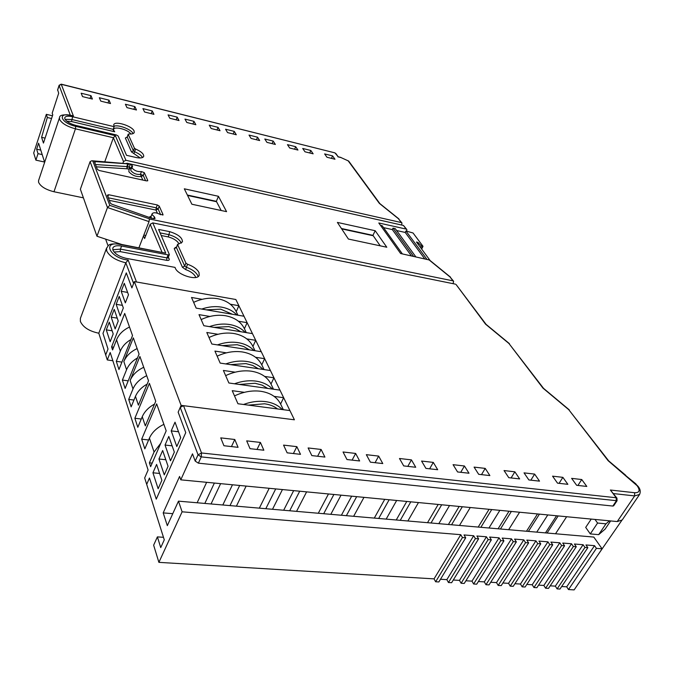 <?xml version="1.0" encoding="UTF-8"?>
<svg xmlns="http://www.w3.org/2000/svg" width="674" height="674" viewBox="0 0 674 674"><rect width="100%" height="100%" fill="white"/><g stroke="black" fill="none" stroke-linecap="round" stroke-linejoin="round"><path stroke-width="1.01" d="M112.844 360.733L107.276 359.941L105.692 354.954L108.008 349.031L102.979 333.377L126.299 272.894L131.885 287.908L134.353 281.606L181.112 405.369L294.403 419.792L235.849 299.509L238.866 305.701L230.297 304.218M181.112 405.369L178.147 412.185L185.754 432.632L156.258 499.131L149.468 478.009L146.696 484.362L144.674 477.959L148.103 470.031L110.191 352.502L107.276 359.941M134.353 281.606L235.849 299.509L136.502 281.985L128.153 260.021L125.819 262.793C115.979 260.459 109.609 256.508 106.703 250.939L106.585 248.074L80.383 318.389L80.383 321.439C83.045 327.261 89.187 331.187 98.8 333.217L105.692 354.954L108.008 349.031L102.979 333.377L126.299 272.894L131.885 287.908L133.612 283.501L125.819 262.793L98.8 333.217M202.133 299.315L191.509 297.47L196.159 308.119L243.988 316.232L247.131 322.678L238.394 321.22M244.359 392.327L232.227 390.676L237.939 403.751L289.913 410.567L294.403 419.792L183.53 405.681L201.518 452.97L616.205 497.749L610.391 490.023L634.613 492.728C639.55 492.82 640.384 490.478 637.115 485.701L608.142 460.713L568.755 409.682L542.974 388.14L508.929 343.479L485.558 324.177L456.113 284.563L486.106 324.396M235.184 372.174L223.397 370.464L228.874 382.992L279.963 390.128L283.644 397.694L274.149 396.396M226.405 352.839L214.93 351.087L220.179 363.101L270.417 370.523L273.956 377.785L264.663 376.437M217.98 334.279L206.808 332.493L211.847 344.026L261.259 351.702L264.646 358.669L255.556 357.287M209.892 316.451L199.007 314.632L203.843 325.711L252.455 333.622L255.716 340.319L246.802 338.896M124.286 283.299L121.194 291.311L125.33 302.862L128.481 294.782L124.286 283.299M109.281 322.138L106.29 329.872L110.157 341.726L113.198 333.933L109.281 322.138M114.226 309.349L111.202 317.176L115.153 328.92L118.236 321.035L114.226 309.349M119.231 296.4L116.164 304.319L120.208 315.971L123.325 307.984L119.231 296.4M156.595 464.411L152.939 472.794L158.137 488.743L161.878 480.292L156.595 464.411M162.653 450.518L158.946 459.019L164.279 474.858L168.062 466.298L162.653 450.518M168.795 436.44L165.037 445.059L170.497 460.797L174.339 452.111L168.795 436.44M175.021 422.177L171.213 430.905L176.807 446.525L180.699 437.729L175.021 422.177M142.256 416.701L145.323 425.867L155.728 401.257L149.401 383.329L134.859 418.259L137.808 427.308L142.256 416.701C144.531 411.528 148.625 407.323 154.54 404.08M146.705 375.696C140.04 378.839 135.466 383.253 132.989 388.949L128.709 399.396L131.144 406.86L135.466 396.363C137.622 391.358 141.523 387.272 147.143 384.113M135.466 396.363L138.406 405.158L148.516 380.818L139.906 356.462L130.149 380.448C132.601 374.786 137.125 370.397 143.731 367.288M137.504 357.936C132.23 360.994 128.582 364.929 126.569 369.731L122.398 380.06L125.128 388.426L139.071 354.094L133.326 337.851L123.839 361.559C126.223 355.965 130.655 351.643 137.125 348.601M130.95 339.519C125.827 342.518 122.289 346.377 120.343 351.095L116.29 361.306L118.961 369.521L132.525 335.576L124.707 313.444L111.589 346.916L112.575 349.924L116.56 339.78C118.877 334.262 123.19 330.016 129.518 327.05M160.833 443.155L154.06 452.027L149.392 462.827L150.639 466.652L166.183 430.829L156.654 403.869L141.683 439.195L144.834 448.85L149.417 438.117C152.071 432.27 156.899 427.687 163.892 424.367M152.172 463.114L149.392 462.827M148.625 439.97L141.683 439.195M121.927 362.107L116.29 361.306M113.636 347.211L111.589 346.916M128.203 380.844L122.398 380.06M133.941 400.061L128.709 399.396M141.287 419.026L134.859 418.259M178.517 431.756L171.213 430.905M172.114 445.834L165.037 445.059M165.812 459.727L158.946 459.019M159.595 473.443L152.939 472.794M122.398 305.347L116.164 304.319M117.242 318.136L111.202 317.176M112.154 330.782L106.29 329.872M127.622 292.415L121.194 291.311M236.229 311.666L238.866 305.701M244.418 328.71L247.131 322.678M252.927 346.419L255.716 340.319M261.782 364.845L264.646 358.669M270.999 384.028L273.956 377.785M280.603 404.012L283.644 397.694M248.394 405.125L264.612 403.785C269.777 404.501 274.091 406.22 277.553 408.95M282.288 409.573C278.261 405.293 272.709 402.648 265.632 401.637C258.496 400.735 251.116 401.687 243.508 404.484M283.333 409.708L280.738 404.307C277.208 397.171 270.56 392.832 260.804 391.282C252.152 390.195 243.39 391.737 234.51 395.908M239.27 384.45L255.084 383.27L262.034 385.107L267.763 388.426M272.439 389.075C268.463 384.837 263.003 382.192 256.078 381.139C249.094 380.195 241.882 381.08 234.459 383.776M273.492 389.227L271.117 384.273C267.595 377.17 261.04 372.823 251.453 371.214C242.943 370.077 234.341 371.551 225.647 375.629M230.525 364.634L245.959 363.598L252.758 365.451L258.378 368.745M262.995 369.428C259.06 365.224 253.702 362.578 246.92 361.491C240.07 360.514 233.027 361.331 225.773 363.926M264.056 369.588L261.874 365.047C258.378 357.987 251.907 353.623 242.48 351.971C234.114 350.792 225.672 352.19 217.154 356.175M222.134 345.627L237.189 344.717L243.845 346.588L249.372 349.857M253.938 350.564C250.046 346.394 244.772 343.748 238.124 342.645C231.426 341.634 224.526 342.384 217.441 344.894M254.999 350.733L253.003 346.579C249.523 339.561 243.146 335.197 233.861 333.495C225.638 332.274 217.348 333.613 208.999 337.506M214.062 327.37L228.781 326.595L235.293 328.465L240.719 331.709M245.226 332.442C241.385 328.305 236.203 325.677 229.682 324.539C223.111 323.503 216.362 324.194 209.429 326.62M246.296 332.619L244.477 328.836C241.014 321.852 234.721 317.488 225.588 315.752C217.491 314.488 209.353 315.769 201.164 319.577M206.303 309.838L220.693 309.164L232.404 314.269M236.86 315.028C233.061 310.925 227.964 308.296 221.569 307.133C215.124 306.08 208.519 306.721 201.728 309.063M237.93 315.205L236.271 311.759C232.833 304.817 226.624 300.461 217.635 298.692C209.665 297.394 201.669 298.616 193.64 302.348M417.231 243.044L417.619 242.269L416.465 242.017L430.155 260.577M415.74 256.727L395.225 228.612L393.035 228.124L413.491 256.255M417.619 242.269L421.334 245.867L422.91 246.17L413.044 232.985L405.942 230.997L426.726 259.052M373.219 235.74L341.676 228.899M216.573 201.737L187.566 195.435M383.565 227.627L392.31 229.573L393.035 228.124M424.536 258.589L405.217 232.437L396.624 230.533M405.217 232.437L405.942 230.997M402.37 253.896L382.183 225.706L380.481 225.327M411.325 255.791L392.31 229.573M130.781 169.941L130.891 170.64C133.41 173.521 136.586 174.76 140.428 174.347L141.237 176.495C136.249 177.043 132.129 175.442 128.869 171.693L129.046 169.233L127.074 168.795L96.39 166.832M152.206 214.72L152.13 213.725C153.605 212.184 156.427 212.495 160.581 214.652L163.041 214.635L159.241 206.118L157.312 204.955L108.624 194.719L107.326 195.216L110.384 203.169L111.842 204.222L151.692 218.266L155.028 218.46L154.506 216.994L152.206 214.72M134.092 131.017C132.214 125.912 114.631 120.486 113.729 124.766L114.125 126.67L72.632 116.754C68.2 115.802 65.58 116.122 64.763 117.706L64.83 118.835C66.381 121.615 70.079 123.814 75.918 125.44L116.417 134.985L118.177 136.03L126.518 155.315L136.738 157.649C140.655 158.314 142.981 157.901 143.697 156.402C143.933 153.984 141.237 151.532 135.6 149.03L134.412 148.17L128.228 134.362L128.961 133.949C131.969 134.21 133.73 133.73 134.252 132.5L134.092 131.017M65.075 119.332L71.705 119.483L113.165 129.341L114.125 126.67M198.965 272.456C197.111 269.086 193.303 266.348 187.524 264.25L185.923 263.104L177.624 244.586L182.452 241.873C182.477 237.754 178.231 234.35 169.705 231.662L158.609 229.438L169.376 254.612L168.096 254.89L121.59 246.052C116.779 245.26 113.855 245.926 112.811 248.057L112.903 250.088C114.951 253.963 119.399 256.718 126.249 258.344L175.038 267.393L175.274 268.075C177.801 275.194 197.693 281.1 199.209 275.228L198.965 272.456M127.074 163.782L95.371 161.617L94.571 162.105L97.368 169.385L99.255 170.514L146.612 180.91L147.783 180.463L144.303 172.67L141.473 171.567C137.622 171.971 134.446 170.733 131.927 167.86L132.525 166.419L132.087 165.408L130.259 164.313L125.811 163.698M338.222 156.815L334.919 152.863L61.216 84.166L73.415 116.054C57.13 110.873 59.388 122.651 75.682 126.333L115.355 135.676L113.384 137.732L75.437 128.835C67.046 126.51 61.755 123.35 59.556 119.357L59.472 117.773L38.561 180.598L38.587 182.309C40.617 186.513 45.748 189.664 53.979 191.753L83.416 197.844M99.331 97.738L109.003 100.148L110.502 103.543L100.788 101.134L99.331 97.738M142.913 108.607L152.248 110.932L153.933 114.327L144.565 112.002L142.913 108.607M184.971 119.096L193.977 121.337L195.839 124.724L186.799 122.474L184.971 119.096M225.571 129.223L234.266 131.388L236.296 134.758L227.568 132.593L225.571 129.223M264.798 139.004L273.197 141.093L275.371 144.455L266.938 142.366L264.798 139.004M302.71 148.457L310.832 150.479L313.149 153.824L304.993 151.802L302.71 148.457M115.355 135.676L125.912 160.277L401.291 222.555L398.469 218.755L379.344 203.371L348.197 160.867L341.019 157.581L337.868 156.798M324.624 153.916L332.585 155.905L334.978 159.241L326.983 157.261L324.624 153.916M287.461 144.649L295.692 146.705L297.95 150.058L289.685 148.002L287.461 144.649M249.026 135.07L257.544 137.193L259.659 140.554L251.107 138.431L249.026 135.07M209.252 125.153L218.064 127.352L220.027 130.722L211.181 128.523L209.252 125.153M168.07 114.883L177.203 117.158L178.998 120.545L169.823 118.262L168.07 114.883M125.398 104.243L134.867 106.602L136.477 109.988L126.973 107.629L125.398 104.243M81.166 93.206L90.982 95.657L92.397 99.053L82.54 96.609L81.166 93.206M52.446 115.785L46.337 114.336L47.323 117.503L41.594 137.328L43.456 143.073L52.766 114.833L52.184 113.19L58.689 93.223L57.678 89.886M195.19 461.083L198.046 454.807L201.518 452.97L201.248 456.888L198.383 463.164L195.19 461.083L192.503 453.838L180.775 479.837L617.241 521.566L622.203 519.974L639.474 494.615M180.775 479.837L179.587 476.459L163.192 512.897L172.771 513.672M556.539 515.762L545.46 532.89M536.748 532.131L547.794 514.928M555.528 533.757L566.632 516.731M621.655 520.606L598.108 554.677M609.498 520.825L605.968 523.824L598.672 534.651L605.075 529.157L610.627 520.935M598.672 534.651L590.289 533.918L585.698 527.397L591.233 519.081M557.516 483.157L552.57 476.164L562.874 477.352L567.87 484.32L557.516 483.157M508.777 477.689L504.042 470.562L514.86 471.817L519.646 478.911L508.777 477.689M457.57 471.952L453.071 464.681L464.437 465.995L468.994 473.232L457.57 471.952M403.709 465.911L399.48 458.497L411.435 459.879L415.723 467.259L403.709 465.911M346.975 459.542L343.049 451.984L355.645 453.442L359.638 460.965L346.975 459.542M287.141 452.835L283.56 445.118L296.846 446.651L300.503 454.335L287.141 452.835M223.937 445.741L220.743 437.873L234.779 439.49L238.065 447.325L223.937 445.741M138.928 247.754L143.537 235.849L144.632 238.529L150.167 224.265L152.779 222.892L455.43 284.15M250.037 448.673L246.684 440.863L260.408 442.447L263.846 450.224L250.037 448.673M311.835 455.599L308.111 447.949L321.11 449.457L324.91 457.073L311.835 455.599M370.38 462.17L366.327 454.672L378.662 456.096L382.781 463.56L370.38 462.17M425.917 468.396L421.579 461.05L433.289 462.398L437.696 469.719L425.917 468.396M478.683 474.319L474.083 467.107L485.221 468.396L489.872 475.574L478.683 474.319M528.863 479.947L524.035 472.87L534.642 474.1L539.52 481.143L528.863 479.947M576.658 485.305L571.628 478.363L581.738 479.534L586.81 486.443L576.658 485.305M537.507 513.942L526.487 531.247M508.643 529.705L519.603 512.232M509.013 511.221L498.094 528.795M488.953 528.003L499.847 510.344M489.054 509.308L478.195 527.068M459.483 525.45L470.267 507.514M459.154 506.452L448.412 524.498M438.825 523.664L449.533 505.534M438.193 504.447L427.527 522.687M407.88 520.994L418.461 502.56M406.776 501.448L396.245 519.983M386.168 519.115L396.657 500.479M384.736 499.341L374.297 518.087M353.639 516.301L363.977 497.353M351.685 496.174L341.398 515.239M330.799 514.329L341.036 495.163M328.482 493.958L318.305 513.243M296.552 511.364L306.619 491.868M293.662 490.63L283.67 510.252M272.507 509.283L282.44 489.56M269.204 488.288L259.338 508.145M236.406 506.166L246.136 486.089M232.471 484.783L222.816 504.986M211.038 503.967L220.625 483.646M206.648 482.306L197.137 502.77M465.709 537.801L438.85 581.957L435.631 581.772L462.457 537.54L465.709 537.801L464.024 534.945L473.696 535.746L446.854 579.632L440.493 579.252M478.607 538.846L451.622 582.707L448.446 582.521L475.397 538.585L478.607 538.846L476.897 536.007L486.451 536.79L459.491 580.39L453.282 580.019M491.346 539.874L464.243 583.448L461.109 583.263L488.17 539.613L491.346 539.874L489.619 537.052L499.055 537.827L471.977 581.14L465.911 580.777M503.925 540.885L476.712 584.181L473.611 583.996L500.79 540.632L503.925 540.885L502.181 538.079L511.499 538.846L484.311 581.881L478.388 581.519M516.351 541.888L489.038 584.897L485.971 584.72L513.259 541.643L516.351 541.888L514.582 539.099L523.791 539.857L496.502 582.606L490.714 582.26M528.627 542.882L501.212 585.613L498.179 585.436L525.577 542.637L528.627 542.882L526.841 540.101L535.94 540.851L508.55 583.33L502.897 582.993M540.759 543.859L513.243 586.321L510.243 586.144L537.742 543.615L540.759 543.859L538.947 541.096L547.937 541.837L520.454 584.046L514.928 583.718M552.739 544.828L525.13 587.02L522.173 586.843L549.757 544.592L552.739 544.828L550.911 542.081L559.791 542.806L532.216 584.754L526.824 584.425M564.576 545.788L536.875 587.703L533.951 587.534L561.627 545.544L564.576 545.788L562.731 543.05L571.51 543.766L543.851 585.453L538.577 585.133M576.278 546.732L548.493 588.385L545.603 588.217L573.363 546.496L576.278 546.732L574.416 544.011L583.086 544.718L555.342 586.136L550.195 585.832M587.838 547.667L559.968 589.059L557.112 588.891L584.956 547.431L587.838 547.667L585.959 544.954L594.527 545.662L566.708 586.818L561.678 586.523M406.683 231.165L406.818 229.505L406.144 229.084L378.805 222.976L400.617 253.525L429.481 260.021M429.582 260.139L428.715 259.473M218.443 196.294L184.314 188.804L191.879 204.239L226.574 211.653L218.443 196.294L216.362 201.332L221.165 210.499M375.191 230.727L337.388 222.42L348.407 239.051L386.792 247.232L375.191 230.727L372.941 235.344L380.237 245.842M115.886 162.998L92.827 161.069L109.811 205.376L150.723 219.269L452.945 280.847L450.038 276.98L428.976 259.819M125.591 163.58L127.209 163.285L403.44 225.445L406.818 229.505M453.063 283.67L453.619 281.252L452.945 280.847M453.619 281.252L450.038 276.98M163.192 512.897L167.321 525.653L178.467 501.153L182.106 511.81L158.895 562.36L153.638 545.182L157.396 536.883L160.741 547.6L164.279 539.84L146.696 484.362L149.468 478.009L156.258 499.131L185.754 432.632L178.147 412.185L180.219 407.416L183.53 405.681M125.912 160.277L123.502 161.533L122.837 163.352M123.502 161.533L113.384 137.732L104.748 161.836M105.624 239.118L108.067 245.875M46.337 114.336L33.7 152.99L35.891 160.142L38.022 153.664L36.623 149.181L38.587 143.191L44.644 162.308M401.291 222.555L401.957 222.976L401.628 225.04M158.895 562.36L434.056 578.865L460.78 534.684L182.106 511.81M178.467 501.153L593.802 537.068L602.093 548.813L574.13 589.893L568.494 589.565L566.708 586.818M198.383 463.164L612.851 506.056L616.247 501.001L616.205 497.749L616.954 498.128L610.391 490.023M462.457 537.54L460.78 534.684M475.397 538.585L473.696 535.746M488.17 539.613L486.451 536.79M500.79 540.632L499.055 537.827M513.259 541.643L511.499 538.846M525.577 542.637L523.791 539.857M537.742 543.615L535.94 540.851M549.757 544.592L547.937 541.837M561.627 545.544L559.791 542.806M573.363 546.496L571.51 543.766M584.956 547.431L583.086 544.718M568.494 589.565L596.414 548.358L594.527 545.662M596.414 548.358L602.093 548.813M180.219 407.416L198.046 454.807L201.248 456.888L617.064 500.748L613.677 505.795L612.851 506.056M47.323 117.503L51.553 118.498M41.594 137.328L45.082 138.119M605.968 523.824L597.577 523.041L594.99 519.443M590.289 533.918L597.577 523.041M35.891 160.142L44.56 162.038M38.022 153.664L42.201 154.582M36.623 149.181L40.777 150.1M157.396 536.883L163.479 537.313M557.112 588.891L555.342 586.136M545.603 588.217L543.851 585.453M533.951 587.534L532.216 584.754M522.173 586.843L520.454 584.046M510.243 586.144L508.55 583.33M498.179 585.436L496.502 582.606M485.971 584.72L484.311 581.881M473.611 583.996L471.977 581.14M461.109 583.263L459.491 580.39M448.446 582.521L446.854 579.632M435.631 581.772L434.056 578.865M121.75 244.477L96.955 236.237L80.375 189.234L90.08 161.667L91.765 160.749L126.451 163.656M150.723 219.269L149.333 219.025L149.038 221.62L143.537 235.849M96.955 236.237L107.478 207.525L90.08 161.667M379.883 203.624L348.66 161.052L341.019 157.581M379.942 203.708L379.344 203.371M401.957 222.976L398.469 218.755M486.156 324.455L485.558 324.177M543.53 388.334L508.929 343.479M543.573 388.392L542.974 388.14M608.689 460.881L568.755 409.682M608.723 460.923L608.142 460.713M617.241 521.566L634.664 495.912L639.592 494.438C640.831 491.573 640.241 488.776 637.806 486.047L635.296 483.679M73.415 116.054L72.573 115.667C63.861 114.142 59.497 114.841 59.472 117.773M92.827 161.069L91.765 160.749M109.811 205.376L107.478 207.525L149.038 221.62M152.779 222.892L165.762 253.146L120.039 244.148C106.517 243.061 109.053 245.783 106.585 248.074M143.823 235.091L145.811 235.487M341.415 228.494L372.941 235.344M187.364 195.03L216.362 201.332M178.955 243.87L178.871 243.668C177.119 240.669 173.597 238.419 168.298 236.919L169.705 231.662M153.84 218.705L154.506 216.994M113.165 129.341L113.476 130.722L114.715 131.767L71.503 121.531L66.751 121.185M95.506 164.532L126.813 166.579L127.074 168.795L128.287 163.875M204.82 503.436L214.374 483.047M231.46 446.584L234.779 439.49M229.994 505.61L239.691 485.465M257.03 449.457L260.408 442.447M265.809 508.71L275.708 488.911M293.401 453.535L296.846 446.651M289.685 510.774L299.711 491.211M317.631 456.256L321.11 449.457M323.688 513.714L333.891 494.48M352.106 460.123L355.645 453.442M346.369 515.669L356.672 496.654M375.081 462.693L378.662 456.096M378.687 518.466L389.142 499.763M407.812 466.366L411.435 459.879M400.255 520.328L410.811 501.827M429.633 468.818L433.289 462.398M431.015 522.99L441.689 504.784M460.738 472.306L464.437 465.995M451.555 524.768L462.313 506.755M481.497 474.631L485.221 468.396M480.865 527.304L491.725 509.569M511.094 477.95L514.86 471.817M500.445 528.997L511.372 511.448M530.859 480.166L534.642 474.1M528.399 531.415L539.427 514.127M559.066 483.334L562.874 477.352M547.086 533.024L558.173 515.922M577.913 485.449L581.738 479.534M331.473 158.373L332.585 155.905M309.72 152.981L310.832 150.479M294.597 149.224L295.692 146.705M272.111 143.646L273.197 141.093M256.465 139.762L257.544 137.193M233.204 133.991L234.266 131.388M217.02 129.972L218.064 127.352M192.941 123.999L193.977 121.337M176.175 119.837L177.203 117.158M151.237 113.653L152.248 110.932M133.865 109.348L134.867 106.602M108.025 102.928L109.003 100.148M90.013 98.463L90.982 95.657M132.989 388.949L130.149 380.448M126.569 369.731L123.839 361.559M120.343 351.095L116.56 339.78M154.06 452.027L149.417 438.117M421.393 248.647L422.497 246.499M421.368 248.613L422.455 246.49M420.517 247.468L421.334 245.867M418.074 244.19L418.739 242.893M195.73 277.477L195.443 276.643C193.868 273.728 190.59 271.369 185.636 269.575L182.435 267.275L174.229 248.689L175.451 247.366L176.015 247.661M177.599 244.241L176.436 247.535L184.701 266.095L186.302 267.241C192.065 269.33 195.873 272.069 197.718 275.447L198.089 276.593M175.451 247.366L176.369 247.274M160.109 232.901L168.551 234.577C174.802 236.338 178.981 238.984 181.062 242.53L181.298 243.162M150.984 216.674L151.431 218.208M130.866 134.016C127.613 128.86 111.336 125.474 113.864 130.529L114.715 131.767M113.931 126.324C117.925 124.235 131.43 129.366 133.098 133.595M185.636 269.575L187.524 264.25M636.197 484.218L635.683 484.067M70.281 115.119L59.127 85.48L61.351 84.326L334.919 152.863M165.762 253.146L120.326 244.477C101.429 240.492 110.073 258.445 128.153 260.021M406.144 229.084L403.44 225.445M127.209 163.285L127.42 163.774M162.021 252.169L150.167 224.265M634.613 492.728L634.664 495.912L613.525 493.587M59.295 85.118L57.576 90.215M75.682 126.333L75.437 128.835L53.979 191.753M635.725 483.738L625.371 475.296M141.473 171.567L140.428 174.347L143.259 175.442L144.303 172.67M142.812 180.076L141.237 176.495L143.259 175.442L145.584 180.683M147.614 180.902L147.783 180.463M94.891 162.948L95.371 161.617M130.259 164.313L129.231 167.093L126.813 166.579L127.841 163.807M131.262 168.643L131.059 168.18L129.046 169.233L129.231 167.093L131.059 168.18L132.087 165.408M112.794 249.768L120.427 249.119L121.59 246.052M168.365 257.123L169.199 259.06C169.503 260.181 168.668 260.611 166.705 260.349L120.208 251.621L120.427 249.119L166.899 257.898L168.096 254.89M166.705 260.349L166.899 257.898L168.171 257.603L169.376 254.612M174.229 248.689L176.436 247.535L177.624 244.586M182.435 267.275L184.701 266.095L185.923 263.104M120.208 251.621L114.066 252.009M168.298 236.919L161.238 235.529M127.386 136.67L128.228 134.362M140.217 157.96L131.464 151.894L125.347 138.027L127.26 137.033L133.418 150.875L134.412 148.17M131.464 151.894L133.418 150.875L134.598 151.743L135.6 149.03M133.831 153.63L134.598 151.743C138.726 153.487 141.363 155.416 142.517 157.531M71.503 121.531L72.632 116.754M125.347 138.027L126.805 137.193M154.801 218.671L155.003 218.157M107.891 196.707L108.624 194.719M108.32 197.802L156.208 207.811L157.312 204.955M157.404 213.22L156.023 210.077L156.208 207.811L158.129 208.982L159.241 206.118M109.306 200.363L156.023 210.077L158.129 208.982L160.673 214.711M162.838 215.149L163.041 214.635M148.887 217.314L151.178 216.177M169.199 259.06L168.171 257.603M421.663 249.009L422.977 246.423M151.01 216.624L152.13 213.725M130.823 169.823L131.851 167.042M338.188 156.764L335.804 153.47M340.918 157.446L338.129 156.747M398.924 218.932L379.807 203.556M450.518 277.157L429.456 260.004M509.426 343.647L486.055 324.346M569.252 409.834L543.48 388.3M625.725 475.288L608.656 460.848M617.064 500.748L616.954 498.128M57.56 90.03L59.118 85.295L61.216 84.166M127.074 137.378L128.212 134.151M176.411 247.189L176.133 247.661"/></g></svg>

